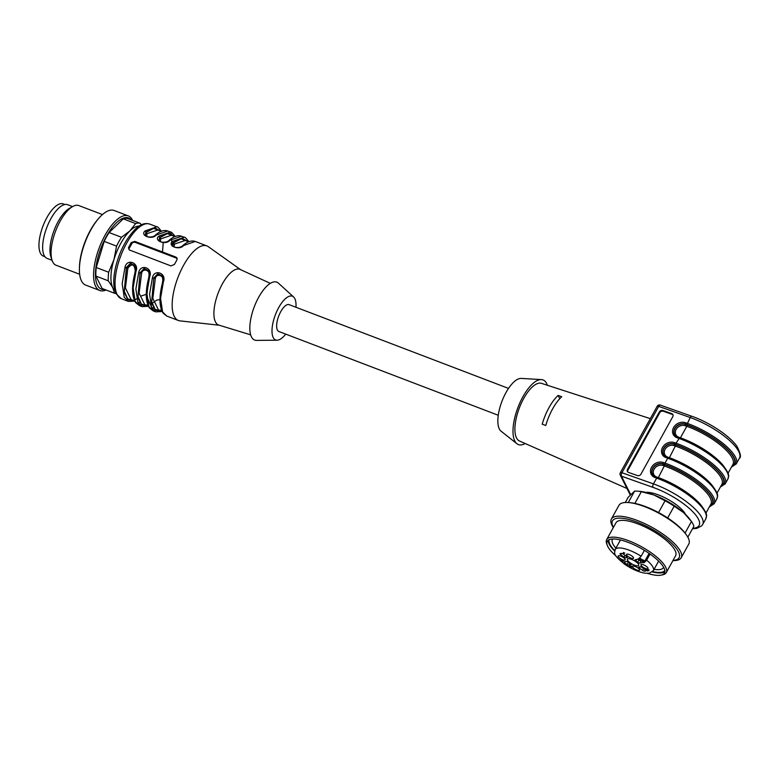 <?xml version="1.0" encoding="UTF-8"?>
<svg xmlns="http://www.w3.org/2000/svg" width="779" height="779" viewBox="0 0 779 779"><rect width="100%" height="100%" fill="white"/><g stroke="black" fill="none" stroke-linecap="round" stroke-linejoin="round"><path stroke-width="1.17" d="M644.399 550.354L641.136 556.235L638.702 558.679L643.941 562.681A3.593 1.12 29 0 1 642.694 562.555L643.921 560.335L641.088 560.88L639.861 563.1L642.694 562.555M639.822 557.968A3.593 1.12 -151 0 0 643.921 560.335M638.702 558.679L638.439 558.728A3.593 1.12 29 0 0 638.05 558.962A3.593 1.12 29 0 0 638.001 559.186L638.215 558.806M650.046 554.054L646.648 560.189L644.214 562.633M627.708 471.918A2.658 2.23 149.1 0 1 627.932 470.156L659.813 412.656A2.658 2.23 149.1 0 1 663.28 411.234L672.238 414.409A2.658 2.23 149.1 0 1 673.027 414.905M640.932 474.168A2.658 2.23 149.1 0 1 637.465 475.589L628.497 472.415A2.658 2.23 149.1 0 1 627.485 469.406L659.365 411.906A2.658 2.23 149.1 0 1 662.832 410.484L671.79 413.659A2.658 2.23 149.1 0 1 672.803 416.658L640.932 474.168M541.405 379.597L521.239 378.409A28.472 11.237 110.9 0 0 503.146 398.361A28.472 11.237 110.9 0 0 499.339 428.966A28.472 11.237 110.9 0 0 501.082 431.196L516.915 443.748A34.597 13.662 -69.1 0 1 517.977 407.407A34.597 13.662 -69.1 0 1 541.405 379.597A34.597 13.662 -69.1 0 1 546.673 383.521A34.597 13.662 -69.1 0 1 547.394 385.274M525.153 443.514A34.597 13.662 -69.1 0 1 516.915 443.748M650.319 418.635L541.512 383.365A30.858 12.182 110.9 0 0 521.287 403.308A30.858 12.182 110.9 0 0 516.516 437.925A30.858 12.182 110.9 0 0 519.496 441.011L626.998 488.501M545.797 425.47L542.203 424.185A32.26 12.737 -69.1 0 1 558.134 395.43L561.737 396.715A32.465 12.815 110.9 0 0 545.797 425.47M559.77 398.682L558.134 395.43M645.83 492.396A24.753 7.712 29 0 1 667.739 499.251A24.753 7.712 29 0 1 685.423 514.208A24.753 7.712 29 0 1 685.51 514.393M621.954 472.892L621.934 472.736A2.658 1.198 109.5 0 0 621.457 476.193L652.968 487.352A39.924 12.445 29 0 1 692.804 511.745A39.924 12.445 29 0 1 692.765 528.279M679.492 437.944L676.006 443.193A42.582 13.272 29 0 1 725.21 483.837L727.898 478.968A42.582 13.272 -151 0 0 678.704 438.324L677.048 437.74A9.046 7.576 149.1 0 1 673.592 427.525A9.046 7.576 149.1 0 1 685.384 422.705L687.039 423.289A42.582 13.272 29 0 1 736.243 463.933L739.427 458.179A42.582 13.272 -151 0 0 690.233 417.534A2.658 1.198 -70.5 0 1 691.859 416.278L660.349 405.119A2.658 1.198 109.5 0 0 658.713 406.385L658.878 406.287M608.165 540.246A32.737 10.205 -151 0 0 614.65 551.045M647.505 573.383A32.737 10.205 -151 0 0 661.283 575.106A32.737 10.205 -151 0 0 664.487 573.062A32.737 10.205 -151 0 0 640.805 548.26A32.737 10.205 -151 0 0 607.231 541.317A32.737 10.205 -151 0 0 607.192 545.125A32.737 10.205 -151 0 0 615.946 555.894M652.305 571.922A32.737 10.205 -151 0 0 664.896 571.698M612.664 538.99A29.144 9.085 -151 0 0 612.421 539.35A29.144 9.085 -151 0 0 612.898 543.927A29.144 9.085 -151 0 0 615.907 548.163M654.078 569.322A29.144 9.085 -151 0 0 663.406 567.609A29.144 9.085 -151 0 0 663.581 567.219M609.236 539.643A31.803 9.913 -151 0 0 614.738 550.597M652.636 571.611A31.803 9.913 -151 0 0 664.838 570.462M607.192 545.125L606.637 543.528A34.062 10.624 29 0 1 606.675 539.565A34.062 10.624 29 0 1 641.623 546.79A34.062 10.624 29 0 1 666.269 572.594A34.062 10.624 29 0 1 662.929 574.736L661.283 575.106M666.269 572.594L675.588 555.787A34.062 10.624 -151 0 0 638.089 523.965A34.062 10.624 -151 0 0 615.994 522.758L606.675 539.565M673.007 560.432A38.074 11.87 -151 0 0 673.738 545.339A38.074 11.87 -151 0 0 637.183 522.164A38.074 11.87 -151 0 0 613.424 527.393M672.929 560.578A39.924 12.445 -151 0 0 681.197 557.745A39.924 12.445 -151 0 0 637.261 520.45A39.924 12.445 -151 0 0 611.359 519.038A39.924 12.445 -151 0 0 613.336 527.549M681.197 557.745L688.792 544.034A39.924 12.445 -151 0 0 686.036 534.413A39.924 12.445 -151 0 0 644.866 506.73A39.924 12.445 -151 0 0 628.575 502.562A39.924 12.445 -151 0 0 618.964 505.318L611.359 519.038M687.838 537.169L693.875 526.273A37.256 11.617 -151 0 0 691.47 521.492L685.043 533.079A38.074 11.87 -151 0 0 645.772 506.681A38.074 11.87 -151 0 0 630.24 502.698L628.575 502.562M658.547 512.553L665.071 500.78L653.912 494.977L641.331 491.715A37.256 11.617 -151 0 0 637.407 491.159A37.256 11.617 -151 0 0 634.622 491.091L628.156 497.323L625.294 502.504M691.47 521.492L683.534 512.563L674.186 506.194L667.671 517.957M674.186 506.194A37.256 11.617 -151 0 0 665.071 500.78M641.331 491.715L634.866 503.39M628.273 502.543L634.622 491.091M690.788 520.557L689.6 518.96A34.597 10.789 -151 0 0 683.534 512.563A34.597 10.789 -151 0 0 653.912 494.977A34.597 10.789 -151 0 0 639.802 491.354L637.407 491.159M498.268 415.265L278.892 331.513A14.373 5.677 -69.1 0 1 278.716 316.06A14.373 5.677 -69.1 0 1 289.145 304.657L508.521 388.409M638.566 564.385A6.446 2.006 -151 0 0 632.801 559.897A6.446 2.006 -151 0 0 627.407 559.147A6.446 2.006 -151 0 0 632.061 564.035A6.446 2.006 -151 0 0 638.673 565.398A6.446 2.006 -151 0 0 638.566 564.385M631.107 566.849C631.866 566.869 631.623 566.635 630.377 566.148L632.081 567.112L630.523 567.385L629.442 566.508C630.834 567.424 631.107 567.424 630.25 566.499L631.623 566.908L632.12 566.021M629.49 566.284L629.442 566.508C630.834 567.424 631.107 567.424 630.25 566.499M631.185 566.888L630.62 567.219M624.816 553.129L622.762 553.392L624.252 553.109L623.395 552.545L624.816 553.129M620.717 556.118A3.992 1.246 -151 0 0 618.166 555.924A3.992 1.246 -151 0 0 621.009 559.001A3.992 1.246 -151 0 0 625.138 559.78A3.992 1.246 -151 0 0 620.717 556.118M632.616 566.946A3.992 1.246 -151 0 0 636.297 569.78A3.992 1.246 -151 0 0 639.569 570.131A3.992 1.246 -151 0 0 636.647 567.17A3.992 1.246 -151 0 0 632.597 566.265A3.992 1.246 -151 0 0 632.616 566.946M645.363 568.427A3.992 1.246 -151 0 0 647.982 568.504A3.992 1.246 -151 0 0 645.061 565.544A3.992 1.246 -151 0 0 641.01 564.639A3.992 1.246 -151 0 0 645.363 568.427M633.463 557.608A3.992 1.246 -151 0 0 629.977 554.872A3.992 1.246 -151 0 0 626.579 554.297A3.992 1.246 -151 0 0 629.432 557.384A3.992 1.246 -151 0 0 633.551 558.163A3.992 1.246 -151 0 0 633.463 557.608M642.081 567.511A1.597 0.497 -151 0 0 640.046 566.8A8.52 2.658 -151 0 1 638.946 567.015A1.597 0.497 -151 0 0 638.663 567.131A1.597 0.497 -151 0 0 639.345 568.037L642.626 570.394A1.597 0.497 -151 0 0 644.486 571.143A15.969 4.976 -151 0 0 645.947 570.861A1.597 0.497 -151 0 0 646.054 570.783A1.597 0.497 -151 0 0 645.372 569.868L642.081 567.511M630.912 564.824A1.597 0.497 -151 0 0 631.078 564.717A1.597 0.497 -151 0 0 630.211 563.675A8.52 2.658 -151 0 1 628.322 562.321A1.597 0.497 -151 0 0 626.219 561.455L624.3 561.825A1.597 0.497 -151 0 0 624.125 561.932A1.597 0.497 -151 0 0 624.69 562.75A15.969 4.976 -151 0 0 627.183 564.541A1.597 0.497 -151 0 0 628.994 565.184L631.078 564.512M623.998 557.043A1.597 0.497 -151 0 0 626.024 557.754A8.52 2.658 -151 0 1 627.124 557.54A1.597 0.497 -151 0 0 627.416 557.423A1.597 0.497 -151 0 0 626.735 556.518L623.443 554.151A1.597 0.497 -151 0 0 621.584 553.411A15.969 4.976 -151 0 0 620.133 553.684A1.597 0.497 -151 0 0 620.026 553.772A1.597 0.497 -151 0 0 620.707 554.687L623.998 557.043L624.982 555.261M622.178 561.114L620.357 559.809L623.628 560.831L622.616 561.425L622.402 560.705M646.366 569.994L647.67 571.046L645.285 569.546L647.953 570.442L646.726 569.332L647.456 569.488C649.189 570.501 649.374 570.89 648.021 570.656L646.443 569.848M647.953 570.442L648.586 570.179M648.956 570.744L648.118 570.491M638.001 559.186L635.167 559.731A1.597 0.497 -151 0 0 634.992 559.838A1.597 0.497 -151 0 0 635.859 560.87A8.52 2.658 -151 0 1 637.748 562.224A1.597 0.497 -151 0 0 639.861 563.1M637.894 559.205A8.52 2.658 29 0 1 638.975 560.013A1.597 0.497 -151 0 0 641.088 560.88M622.849 560.617L620.97 560.052L621.993 560.783L622.927 560.481M64.881 204.517L63.255 203.894A27.947 11.033 110.9 0 0 42.981 226.066A27.947 11.033 110.9 0 0 43.322 256.106L44.948 256.729M52.066 260.293L47.149 258.424A28.745 11.344 -69.1 0 1 46.798 227.517A28.745 11.344 -69.1 0 1 67.646 204.711L72.564 206.591M79.662 274.257L56.059 265.24A31.939 12.61 -69.1 0 1 52.105 260.42L50.898 256.866A28.745 11.344 -69.1 0 1 49.992 248.589A28.745 11.344 -69.1 0 1 69.409 208.373L72.671 206.532A31.939 12.61 -69.1 0 1 78.845 205.568L102.448 214.576M52.105 260.42A31.939 12.61 -69.1 0 1 51.102 251.208A31.939 12.61 -69.1 0 1 53.848 236.241A31.939 12.61 -69.1 0 1 72.671 206.532M106.08 290.012A39.924 15.755 -69.1 0 1 99.809 290.489L85.651 285.085A39.924 15.755 -69.1 0 1 79.419 268.521L79.448 267.216A38.074 15.035 -69.1 0 1 82.759 248.443A38.074 15.035 -69.1 0 1 97.599 219.688L98.446 218.695A39.924 15.755 -69.1 0 1 114.124 210.496L128.292 215.9A39.924 15.755 -69.1 0 1 132.644 220.438M79.419 268.521A39.924 15.755 -69.1 0 1 82.886 248.842A39.924 15.755 -69.1 0 1 98.446 218.695M99.809 290.489A39.924 15.755 -69.1 0 1 97.044 254.246A39.924 15.755 -69.1 0 1 128.292 215.9M104.62 289.457A38.074 15.035 -69.1 0 1 98.748 254.548A38.074 15.035 -69.1 0 1 131.184 219.873M95.905 276.078L102.156 288.512L114.542 293.245L112.731 287.529L108.291 280.81L95.905 276.078A37.256 14.713 -69.1 0 1 96.275 267.518L108.661 272.241L113.938 259.689L116.568 246.125L104.182 241.393L96.275 267.518M104.182 241.393A37.256 14.713 -69.1 0 1 109.089 232.551L121.475 237.274L129.869 230.935L135.634 223.583L123.248 218.86L109.089 232.551M123.248 218.86A37.256 14.713 -69.1 0 1 127.775 218.578L140.171 223.31L141.35 224.849M115.944 293.469A37.256 14.713 -69.1 0 1 114.542 293.245M108.291 280.81A37.256 14.713 -69.1 0 1 108.661 272.241M116.568 246.125A37.256 14.713 -69.1 0 1 121.475 237.274M135.634 223.583A37.256 14.713 -69.1 0 1 140.171 223.31M114.708 290.139A34.597 13.662 -69.1 0 1 112.731 287.529A34.597 13.662 -69.1 0 1 113.938 259.689A34.597 13.662 -69.1 0 1 129.869 230.935A34.597 13.662 -69.1 0 1 139.159 226.095M162.801 276.74L157.942 274.325L153.93 278.288L155.313 278.541C156.452 272.592 164.895 275.815 162.626 281.326L160.192 301.95M149.091 271.511L144.232 269.096L140.22 273.049L141.612 273.302C142.752 267.363 151.184 270.586 148.916 276.097L146.491 296.711M135.653 271.306L135.215 270.868C134.494 264.139 132.06 263.214 127.902 268.073L126.519 267.82L124.338 291.443L127.727 298.883L133.54 300.519M174.136 246.924L174.389 244.139L173.542 242.902L172.763 245.794M160.425 241.694L160.678 238.9L159.841 237.663L159.052 240.565M146.725 236.456L146.968 233.671L146.131 232.434L145.352 235.326M152.207 308.757L146.773 296.546L148.916 276.097M135.39 266.272L130.521 263.857L126.519 267.82L124.991 267.265L122.176 283.722L124.221 297.276L128.369 301.395L134.757 301.122M177.184 258.618A2.658 2.298 -26.7 0 0 176.395 258.102L135.273 242.405A2.658 2.298 -26.7 0 0 131.758 243.749L129.314 248.17A2.658 2.298 -26.7 0 0 129.032 249.669M162.918 281.482L162.431 276.175M162.344 276L157.816 273.711L153.784 277.996L152.402 277.733L149.587 294.189L151.632 307.744L155.781 311.863L162.344 311.512M149.217 276.253L148.731 270.946M148.633 270.771L144.105 268.482L140.074 272.767L138.691 272.504L135.887 288.96L137.922 302.505L142.08 306.624L148.633 306.283M135.069 265.639C135.585 265.542 135.692 267.363 135.4 271.082C131.563 285.494 131.641 295.991 135.634 302.583L139.334 305.582L135.186 301.463L133.141 287.909L135.955 271.452L135.02 265.717M134.933 265.532L130.395 263.244L126.373 267.528L124.173 292.349L127.98 299.779L134.3 300.811M188.294 241.656L182.004 238.218L173.396 242.61L172.675 245.502M172.743 245.638L173.328 246.398M174.584 236.427L168.293 232.989L159.695 237.381L158.965 240.273M159.033 240.399L159.617 241.169M160.873 231.188L154.593 227.75L145.985 232.142L145.264 235.034M145.332 235.17L145.916 235.93M131.184 242.59L128.467 247.829L129.382 249.971L170.971 265.912L174.418 264.451L176.872 260.03L177.008 258.053L175.869 257.07L134.748 241.373L131.184 242.59L131.758 243.749M162.48 276.107C162.996 276.009 163.103 277.821 162.811 281.55C158.974 295.962 159.052 306.459 163.045 313.051L166.745 316.05L162.597 311.931L160.562 298.376L163.366 281.92C166.959 273.302 154.388 268.492 152.402 277.733M148.818 270.965L148.799 270.907C149.286 270.78 149.402 272.592 149.101 276.321C145.264 290.723 145.342 301.23 149.344 307.822L153.044 310.811L148.886 306.692L146.851 293.138L149.656 276.691C153.259 268.064 140.678 263.263 138.691 272.504M124.991 267.265C126.967 258.024 139.548 262.835 135.955 271.452L135.507 271.024M187.535 241.363L181.069 238.812L173.542 242.902L172.558 241.373C166.901 245.911 179.482 250.711 183.523 245.56L195.227 241.451C191.488 240.195 187.33 241.597 182.744 245.648C180.027 248.589 172.412 247.556 172.587 245.502M182.539 246.096L183.523 245.56M173.824 236.134L167.358 233.583L159.841 237.663L158.848 236.144C153.19 240.672 165.771 245.482 169.812 240.331L181.517 236.222C177.778 234.966 173.62 236.368 169.043 240.419C166.317 243.35 158.702 242.327 158.877 240.273M168.829 240.867L169.812 240.331M160.114 230.905L153.658 228.344L146.131 232.434L145.137 230.915C139.49 235.443 152.071 240.244 156.102 235.092L155.128 235.638M240.516 269.612L208.305 246.67A39.924 15.755 110.9 0 0 206.873 245.901A39.924 15.755 110.9 0 0 180.582 271.238A39.924 15.755 110.9 0 0 174.243 316.371A39.924 15.755 110.9 0 0 178.401 320.49A39.924 15.755 110.9 0 0 179.978 320.87L219.279 325.233M270.303 283.371L240.107 269.427A29.806 11.763 110.9 0 0 220.36 287.86A29.806 11.763 110.9 0 0 215.462 321.922A29.806 11.763 110.9 0 0 218.86 325.106L250.663 334.834M295.962 307.257A23.419 9.241 110.9 0 0 293.595 296.965L278.415 283.147A31.004 12.24 110.9 0 0 257.391 299.711A31.004 12.24 110.9 0 0 251.461 336.879A31.004 12.24 110.9 0 0 256.564 340.404L277.081 340.209A23.419 9.241 110.9 0 0 285.708 334.113M293.595 296.965A23.419 9.241 110.9 0 0 277.714 309.477A23.419 9.241 110.9 0 0 273.225 337.55A23.419 9.241 110.9 0 0 277.081 340.209M643.941 562.681L649.102 553.392M641.136 556.235A21.822 6.807 -151 0 0 615.176 549.487C614.826 553.411 611.817 553.85 624.739 564.298C631.905 569.147 638.712 572.117 645.148 573.217L649.287 573.237L653.347 570.647A21.822 6.807 -151 0 0 646.648 560.189M627.932 470.156L627.485 469.406M659.813 412.656L659.365 411.906M663.28 411.234L662.832 410.484M672.238 414.409L671.79 413.659M709.951 505.863A40.985 12.776 -151 0 0 703.145 487.177A40.985 12.776 -151 0 0 664.935 464.732L658.362 477.615L656.707 477.03A6.923 5.794 149.1 0 1 654.068 469.221A6.923 5.794 149.1 0 1 663.085 465.53L664.74 466.115A39.924 12.445 29 0 1 710.867 504.217L705.959 513.079M702.083 506.584A39.924 12.445 -151 0 0 658.362 477.615M663.085 465.53L663.124 463.894A7.985 6.68 -30.9 0 0 654.126 466.28A7.985 6.68 -30.9 0 0 652.588 474.625A7.985 6.68 -30.9 0 0 655.46 477.05M652.666 474.752A7.985 6.68 149.1 0 1 654.341 466.465A7.985 6.68 149.1 0 1 663.27 464.148L664.935 464.732M655.772 477.167L654.973 477.546A9.046 7.576 149.1 0 1 651.526 467.332A9.046 7.576 149.1 0 1 663.319 462.512L663.124 463.894L664.779 464.479A41.521 12.941 29 0 1 704.099 487.79A41.521 12.941 29 0 1 709.63 506.447M657.427 477.751L654.973 477.546M664.779 464.479L664.974 463.096A42.582 13.272 29 0 1 714.168 503.74L716.865 498.872A42.582 13.272 -151 0 0 667.671 458.237L664.974 463.096L663.319 462.512M705.832 518.785A42.582 13.272 -151 0 0 656.639 478.14L653.445 483.886A42.582 13.272 29 0 1 702.648 524.53L705.832 518.785C706.105 515.864 708.919 516.078 701.772 506.204C691.119 494.451 676.299 484.937 657.291 477.634L652.588 474.625M630.63 494.451L621.457 476.193A2.658 2.298 153.3 0 1 620.308 475.18L630.221 494.908M732.017 466.056A40.985 12.776 -151 0 0 725.21 447.37A40.985 12.776 -151 0 0 687 424.925L685.189 424.088L686.844 424.672L690.233 417.534L658.713 406.385L621.934 472.736L653.445 483.886A2.658 1.198 109.5 0 0 652.968 487.352M668.46 457.848L666.016 457.643A9.046 7.576 149.1 0 1 662.559 447.428A9.046 7.576 149.1 0 1 674.351 442.608L676.006 443.193L675.812 444.575A41.521 12.941 29 0 1 715.132 467.887A41.521 12.941 29 0 1 720.663 486.544M720.984 485.96A40.985 12.776 -151 0 0 714.177 467.273A40.985 12.776 -151 0 0 675.968 444.828L669.395 457.711L667.739 457.127A6.923 5.794 149.1 0 1 665.1 449.317A6.923 5.794 149.1 0 1 674.117 445.627L675.773 446.211A39.924 12.445 29 0 1 721.899 484.314L716.992 493.165M713.116 486.68A39.924 12.445 -151 0 0 669.395 457.711M663.698 454.848A7.985 6.68 149.1 0 1 665.373 446.562A7.985 6.68 149.1 0 1 674.302 444.244L674.156 443.991A7.985 6.68 -30.9 0 0 665.159 446.377A7.985 6.68 -30.9 0 0 663.63 454.722A7.985 6.68 -30.9 0 0 666.503 457.146M674.117 445.627L674.302 444.244L675.968 444.828M674.351 442.608L674.156 443.991L675.812 444.575M666.805 457.263L666.016 457.643M724.149 466.777A39.924 12.445 -151 0 0 680.427 437.808L686.805 426.308A39.924 12.445 29 0 1 732.932 464.411L728.024 473.262M680.427 437.808L678.772 437.223A6.923 5.794 149.1 0 1 676.133 429.404A6.923 5.794 149.1 0 1 685.15 425.724L686.805 426.308L687 424.925M674.731 434.935A7.985 6.68 149.1 0 1 676.406 426.658A7.985 6.68 149.1 0 1 685.345 424.331L685.15 425.724M685.384 422.705L685.189 424.088A7.985 6.68 -30.9 0 0 676.191 426.464A7.985 6.68 -30.9 0 0 674.663 434.818A7.985 6.68 -30.9 0 0 677.535 437.243M686.844 424.672A41.521 12.941 29 0 1 726.174 447.983A41.521 12.941 29 0 1 731.695 466.631M677.837 437.36L677.048 437.74M626.715 556.498L626.024 557.754M621.408 553.421L620.707 554.687M625.303 561.63L624.69 562.75M627.183 564.541L628.38 562.37M629.929 563.49L628.994 565.184M642.626 570.394L643.62 568.612M645.246 569.78L644.486 571.143M640.017 566.82L639.345 568.037M637.748 562.224L638.975 560.013M636.647 559.449L635.859 560.87M658.713 406.385A2.658 0.828 -151 0 0 657.135 406.346A2.658 2.658 0 0 1 660.349 405.119M621.934 472.736A2.658 0.828 -151 0 0 620.357 472.697L657.135 406.346M162.081 311.415L158.556 310.071L152.83 298.454L155.313 278.541M148.38 306.186L144.855 304.842L139.12 293.216L141.612 273.302M152.158 307.627L154.008 308.017M135.215 270.868L132.644 287.042M138.458 302.398L140.308 302.778M134.67 300.947L131.145 299.603L125.409 287.987L127.902 268.073M188.664 241.802L185.139 240.448L174.389 244.139M174.954 236.563L171.429 235.219L160.678 238.9M146.968 233.671L157.728 229.99L161.253 231.334M161.711 311.279L155.391 310.246L151.593 302.817L153.784 277.996L151.759 301.911L155.138 309.351L160.951 310.987M148 306.04L141.69 305.017L137.883 297.578L140.074 272.767L138.049 296.672L141.427 304.122L147.25 305.748M162.49 251.958L163.181 243.223M171.536 239.523L172.315 246.145M129.314 248.17L128.73 247.011M176.395 258.102L175.869 257.07M134.748 241.373L135.273 242.405M117.132 294.569A39.924 15.755 110.9 0 0 121.29 298.688L115.983 293.556L114.046 286.73C113.325 280.839 113.938 273.935 115.886 266.029C118.233 256.788 121.758 248.258 126.49 240.429C137.377 223.826 144.066 222.502 149.763 224.099A39.924 15.755 110.9 0 0 123.471 249.436A39.924 15.755 110.9 0 0 117.132 294.569M148.692 270.849A39.924 15.755 110.9 0 0 149.091 269.923M181.517 236.222L184.263 237.264L172.558 241.373M156.102 235.092L167.806 230.993L170.552 232.035L158.848 236.144M149.763 224.099L156.842 226.806L145.137 230.915M170.815 233.281L171.964 235.112M620.454 539.954L615.176 549.487M658.635 561.114L653.347 570.647M709.396 506.866L714.168 503.74M692.502 528.746L696.796 528.386L701.645 525.893L702.648 524.53M663.63 454.722L668.324 457.731C687.331 465.024 702.152 474.547 712.804 486.3C719.952 496.174 717.138 495.96 716.865 498.872M720.429 486.963L725.21 483.837M674.663 434.818L679.356 437.827C698.364 445.121 713.194 454.644 723.837 466.387C730.994 476.271 728.17 476.047 727.898 478.968M731.462 467.059L736.243 463.933M691.859 416.278C709.328 422.335 730.05 436.055 737.09 446.533C740.547 453.524 741.326 457.409 739.427 458.179M685.043 533.079L686.036 534.413M629.432 566.352L629.919 565.466M630.932 567.161L631.418 566.284M648.498 570.481L648.995 569.595M620.357 472.697A2.658 2.658 0 0 0 620.308 475.18M158.556 310.071L161.594 310.305M144.855 304.842L147.883 305.066M152.051 303.333L156.891 300.071L159.987 299.594M135.361 299.545L138.039 298.289M141.126 296.01L146.277 294.365M167.806 230.993C164.067 229.737 159.909 231.129 155.333 235.18C152.606 238.121 144.991 237.089 145.176 235.044L145.206 235.102M184.263 237.264C184.701 236.777 186.23 238.286 188.869 241.792M170.552 232.035C170.99 231.548 172.529 233.057 175.168 236.563M156.842 226.806C157.28 226.309 158.819 227.819 161.457 231.334M121.29 298.688L128.369 301.395M139.334 305.582L142.08 306.624M153.044 310.811L155.781 311.863M166.745 316.05L178.401 320.49M195.227 241.451L206.873 245.901"/></g></svg>
